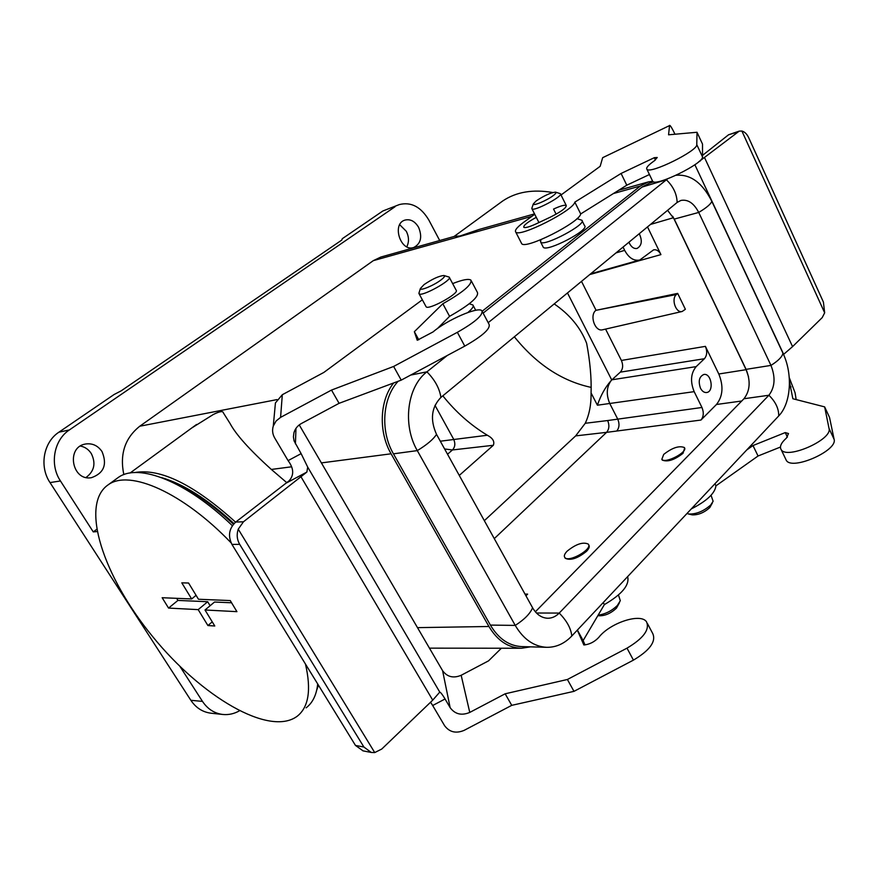 <?xml version="1.0" encoding="UTF-8"?>
<svg xmlns="http://www.w3.org/2000/svg" width="878" height="878" viewBox="0 0 878 878"><rect width="100%" height="100%" fill="white"/><g stroke="black" fill="none" stroke-linecap="round" stroke-linejoin="round"><path stroke-width="1.32" d="M459.271 475.426L493.326 445.289C494.808 441.535 492.821 438.188 487.356 435.247C470.674 425.193 455.825 412.056 442.83 395.824M514.354 336.79C536.48 364.271 562.03 381.129 590.993 387.352M554.194 303.909C569.8 314.565 580.61 327.692 586.636 343.298C590.071 361.451 591.553 378.001 591.081 392.949C591.256 404.484 589.314 414.603 585.253 423.284L575.661 435.883L484.338 520.676M741.734 401.005L716.448 404.495L700.962 420.046L606.577 432.36L494.281 538.62M575.661 435.883L606.588 432.349C609.222 429.155 609.573 425.215 607.664 420.54L701.961 407.48L694.169 391.654C690.108 381.568 690.777 373.227 696.188 366.62L704.419 358.718L620.307 372.151L611.944 379.79L696.188 366.62M623.051 247.08L624.675 250.373C628.824 257.967 633.861 261.172 639.788 260.009L653.583 249.868C656.481 249.297 658.939 250.878 660.936 254.609L647.503 226.897M639.25 233.713C642.542 240.77 641.807 245.686 637.044 248.452C634.103 248.957 631.622 247.333 629.581 243.579L628.988 242.174M700.962 420.046C703.651 416.655 703.98 412.462 701.961 407.48M716.448 404.495C722.901 396.318 723.691 386.155 718.797 373.995L746.113 369.682L748.561 376.925M620.307 372.151C622.985 369.056 623.347 365.16 621.394 360.452L705.407 346.36L718.797 373.995M705.407 346.36C707.405 351.354 707.086 355.469 704.419 358.718M700.468 388.186C698.087 381.151 699.206 376.585 703.827 374.478C711.421 372.832 714.341 391.807 706.603 392.521C704.156 392.729 702.104 391.281 700.468 388.186M123.831 474.636C119.606 454.244 124.917 438.1 139.767 426.225L373.304 260.656L380.854 257.045L454.815 236.281L459.962 236.017L479.158 229.443L534.537 213.892M652.639 181.219L648.26 181.944L640.369 186.004L482.22 311.207M542.977 246.674L543.284 247.267C546.742 252.425 590.301 229.619 584.539 225.657L582.136 220.828M525.955 595.8L527.634 594.121L525.779 595.493M661.968 459.523L662.253 460.083C667.532 462.234 674.458 459.984 683.018 453.311L684.62 448.087M564.894 557.662L565.234 558.287C570.546 560.779 577.647 558.463 586.515 551.329C589.061 548.651 589.829 546.566 588.809 545.073L588.622 544.722M239.387 710.851C234.097 713.825 228.565 715.032 222.814 714.472C214.408 713.419 207.636 709.062 202.489 701.401L179.968 666.446M134.674 472.562C160.411 468.073 194.049 484.601 235.589 522.169M318.44 685.169L316.673 690.295M96.624 529.412L93.277 531.903L97.019 531.574M93.277 531.903L60.45 480.957L50.013 482.582C39.082 466.459 43.494 442.161 58.914 432.185L69.384 429.935C53.843 440.01 49.42 464.627 60.45 480.957M222.814 714.472L211.038 713.21C202.686 712.168 195.959 707.866 190.855 700.293L50.013 482.582M286.843 482.713L271.357 469.445C249.736 449.931 235.952 434.577 229.992 423.372L223.363 412.858C223.012 410.816 219.698 411.343 213.409 414.438L191.788 427.948M499.933 203.005L502.743 200.963C516.198 191.898 532.88 189.088 552.778 192.523M560.691 194.334L561.569 194.587M393.662 382.951C379.592 400.467 378.341 431.998 391.094 453.794L321.392 462.904M417.489 627.638L488.936 626.497L391.094 453.794M488.936 626.497C497.431 640.655 508.296 647.898 521.532 648.249L530.531 646.845M439.702 240.528L428.848 220.06C420.957 206.846 411.123 201.677 399.358 204.563L382.863 210.983L342.288 238.695L341.794 240.067L121.23 390.809L114.074 394.529L58.914 432.185M382.863 210.983L399.358 204.563M406.788 246.784C409.181 241.988 409.016 236.819 406.316 231.298L399.709 224.724M395.034 206.747L69.384 429.935M101.991 451.533C97.842 445.563 92.366 443.05 85.55 444.005C65.707 446.957 71.908 481.594 91.564 477.643C103.922 473.176 107.401 464.473 101.991 451.533M418.597 227.325C414.921 221.223 410.377 218.82 404.956 220.093C391.456 223.824 400.631 252.315 413.736 247.486C420.858 243.733 422.483 237.016 418.597 227.325M86.066 477.467C94.352 471.234 96.075 463.244 91.257 453.498C88.59 449.437 84.99 446.957 80.436 446.046M444.619 448.965L452.466 449.953C455.1 447.056 455.506 443.533 453.706 439.362C455.528 443.522 455.111 447.056 452.477 449.953M440.317 441.206L487.356 435.247M694.169 391.654L597.402 405.208C600.75 395.319 605.37 387.066 611.253 380.459L611.944 379.79M677.673 293.395L595.877 310.351C589.204 315.378 595.097 332.125 602.681 329.766L682.162 311.481L685.378 309.286L677.673 293.395L676.4 294.536C670.913 298.838 675.895 313.457 682.162 311.481M605.579 329.107L621.394 360.452M581.499 281.377L596.041 310.219M746.113 369.682L673.448 217.722L650.477 224.439M672.691 216.24L673.448 217.722M567.166 551.132C575.99 544.053 583.025 541.704 588.282 544.097C593.089 549.068 568.351 563.105 564.774 557.431C563.764 555.928 564.565 553.82 567.166 551.132M619.495 602.67L616.433 608.191C610.748 613.448 604.876 615.983 598.84 615.774L598.511 615.708M618.463 595.021L620.307 600.717L617.377 605.469C611.812 610.879 605.392 614.106 598.148 615.149M440.965 279.972C444.345 277.36 445.3 275.868 443.84 275.494C438.89 275.999 432.283 279.028 424.041 284.604L420.375 288.533C419.805 291.266 433.919 285.416 440.965 279.972M419.113 292.572L419.102 293.812C421.583 297.214 453.257 279.599 449.174 277.097L444.202 275.593M467.853 312.513C472.331 308.771 473.999 306.257 472.891 304.973L469.258 303.777M663.724 454.387C672.23 447.747 679.1 445.464 684.335 447.517C688.539 451.863 664.876 464.232 661.847 459.282L663.724 454.387M712.431 502.82L709.753 507.638C704.09 512.686 698.23 515.101 692.171 514.859L691.721 514.749M711.059 495.291L713.123 501.25L710.851 504.861C703.673 511.259 696.265 514.31 688.615 514.003L687.024 513.454M553.305 195.564C555.928 193.544 556.652 192.392 555.478 192.117C550.495 192.743 544.042 195.695 536.107 200.974L533.286 203.981C532.716 206.44 547.016 200.447 553.305 195.564M532.002 207.812L531.969 208.843C534.087 211.763 563.994 195.794 560.351 193.676L555.818 192.227M540.749 240.385L540.694 242.174C543.998 247.025 587.448 223.879 581.851 220.246L576.978 218.644M676.071 175.282C690.426 174.031 702.356 182.723 711.838 201.347C710.796 204.113 706.428 207.812 698.723 212.443L674.249 219.094L746.091 369.353C750.756 381.085 750.042 390.886 743.951 398.744L535.35 611.801M674.249 219.094L667.598 210.314M447.33 355.447L426.917 371.833C407.151 386.715 402.267 424.963 417.302 450.612L515.243 625.41C523.453 639.283 533.934 646.581 546.698 647.316C556.114 647.426 564.477 643.651 571.798 636.001L778.731 415.92C778.819 408.621 775.537 401.729 768.898 395.254L743.951 398.744M711.838 201.347L782.956 353.197C782.331 356.688 778.336 360.748 770.961 365.402L698.723 212.443C693.872 203.147 687.935 199.152 680.9 200.436L677.147 202.434L440.932 397.394C431.394 407.293 429.924 419.618 436.52 434.358L532.584 607.774C536.535 614.512 541.616 618.002 547.828 618.255C552.075 618.222 555.873 616.488 559.22 613.074L768.898 395.254C774.967 387.286 775.658 377.331 770.961 365.402L746.091 369.353M398.14 381.282C382.413 397.975 380.13 431.153 393.443 453.827L490.385 625.092C498.506 638.701 508.922 645.868 521.62 646.592L546.698 647.316M653.693 181.878L649.336 183.195L641.994 187.091L483.13 313.117M667.609 178.827L488.19 322.676M782.956 353.197C792.977 373.852 791.1 403.309 778.731 415.92M698.614 161.881L739.232 131.118L728.553 134.784L702.51 155.395M739.232 131.118L741.899 131.041C744.676 131.799 746.937 134.016 748.693 137.692L823.421 302.109L824.661 312.809L822.214 317.616L792.56 346.623L783.527 354.449M746.695 449.986L752.984 445.552L785.239 432.58L788.51 433.545L786.436 438.067C781.08 442.863 779.335 446.737 781.19 449.668C786.853 459.831 832.761 439.571 829.03 428.431L824.64 406.876L792.856 398.744L789.465 381.689M669.541 125.587L602.659 157.678L669.541 125.587L668.564 134.806L697.011 132.26L702.521 144.113L702.51 156.91C703.893 163.198 656.085 186.707 652.749 181.439L652.398 180.725M649.435 174.524L626.782 185.203L580.698 213.936C579.546 222.551 525.34 249.813 521.697 243.678L521.312 242.921M669.651 125.345C670.43 125.477 672.197 128.418 674.952 134.18L674.984 134.235M561.009 194.993L600.168 166.304L602.659 157.678M796.17 399.589L795.095 392.839L789.267 377.65M697.011 132.26L696.781 144.618C698.054 150.687 650.17 174.338 646.932 169.311C645.791 167.917 648.249 165.086 654.33 160.817L657.238 157.491L654.34 157.678L621.086 173.449L574.827 202.127C573.521 210.49 519.216 237.905 515.726 232.033C514.343 230.157 517.877 226.283 526.306 220.411L534.713 214.254M556.114 214.177L553.546 209.074C560.438 205.902 564.675 204.706 566.255 205.485C566.442 207.812 561.207 211.664 550.55 217.053L536.195 223.835C529.412 226.941 525.274 228.093 523.793 227.314C523.332 225.481 527.491 222.156 536.282 217.327M792.56 346.623L704.672 157.886M824.661 312.809L741.899 131.041M655.438 159.994L654.34 157.678M626.782 185.203L621.086 173.449M580.698 213.936L574.827 202.127M714.933 483.767L715.954 485.83L758.054 456L780.432 447.056M752.984 445.552L758.054 456M785.239 432.58L787.401 437.123M785.678 459.04L786.337 460.412C792.088 470.762 837.919 450.623 834.1 439.307L829.534 417.423L824.64 406.876M691.293 508.922C706.68 501.118 714.911 493.425 715.954 485.83M430.56 702.224L432.678 705.506L445.058 698.987C442.512 694.696 440.745 692.413 439.768 692.116L432.722 700.15L381.787 749.022L374.73 752.578L371.284 752.457L363.887 747.024L355.469 745.422L363.042 750.855M355.469 745.422L231.946 544.426L239.694 544.36L363.887 747.024M273.288 426.028L276.065 421.023L280.587 417.368L282.31 394.716L275.429 402.914L273.288 426.028C272.048 430.143 272.498 434.072 274.627 437.837L288.083 460.621C293.856 468.38 294.196 475.108 289.103 480.804L235.732 522.059C229.026 528.402 227.764 535.854 231.946 544.426M239.694 544.36C236.972 539.597 236.478 534.537 238.234 529.171L243.458 521.795L306.872 472.068L307.695 467.085L301.132 453.641L288.083 460.621M482.351 311.657L489.057 324.311C490.648 328.701 482.549 335.967 464.78 346.119L401.224 380.13L339.084 403.32L301.428 423.492C297.609 425.621 295.107 428.716 293.921 432.799L293.417 436.849L294.075 440.888L301.132 453.641M445.058 698.987L450.151 707.668C455.024 714.242 461.565 715.833 469.763 712.42L461.169 675.281C453.41 678.507 447.231 676.982 442.6 670.693L450.151 707.668M299.233 424.908L442.6 670.693M577.318 630.13L583.859 644.979C589.555 644.43 594.527 641.906 598.763 637.406C609.793 622.985 640.633 612.734 646.504 621.789C649.939 629.57 643.442 638.361 627.002 648.151L567.397 679.484L505.157 693.796L469.763 712.42M501.393 648.227L488.552 660.849L461.169 675.281M505.157 693.796L511.753 705.341L464.144 730.364C455.978 733.756 449.459 732.197 444.575 725.667L432.678 705.506M275.429 402.914L274.88 408.775M282.31 394.716L323.828 372.448L422.34 299.793M339.084 403.32L331.511 390.073L280.587 417.368M585.033 644.902L583.135 640.589L604.371 604.602C622.019 594.285 629.767 584.967 627.616 576.637M511.753 705.341L573.982 691.348L633.433 660.124C649.819 650.346 656.261 641.5 652.76 633.587L647.437 623.545M301.099 476.952L432.722 700.15M238.234 529.171L374.73 752.578M567.397 679.484L573.982 691.348M577.384 630.064L583.135 640.589M603.263 602.538L604.371 604.602M471.354 280.971L477.423 292.462C478.872 297.005 469.598 304.962 449.58 316.332L437.431 328.559M456.264 290.322C459.117 293.57 428.563 310.318 426.148 306.828L425.852 306.29M449.58 316.332L442.83 303.755L414.35 331.697L417.237 340.258L433.084 331.906C446.825 320.042 478.334 306.268 481.868 310.735C483.372 314.961 475.207 322.149 457.361 332.312L393.629 366.455L331.511 390.073M418.773 339.808L414.35 331.697M401.224 380.13L393.629 366.455M452.631 283.605C462.53 279.709 468.622 278.546 470.904 280.115C472.265 284.483 462.904 292.363 442.83 303.755M188.572 583.014L198.461 599.246L230.255 600.574L236.928 611.659L205.013 609.99L214.781 626.003L207.91 625.542L198.187 609.628L168.565 608.081L162.156 597.72L191.656 598.961L181.801 582.838L188.572 583.014M191.656 598.961L196.068 595.328M176.643 598.324L177.927 600.42L207.68 601.737L210.116 605.732M168.565 608.081L177.927 600.42M198.187 609.628L207.68 601.737M207.91 625.542L212.256 621.865M205.013 609.99L214.539 602.034L231.583 602.78M317.693 683.951C316.541 694.882 312.678 702.839 306.104 707.844M116.313 478.894L118.508 477.303C138.768 462.86 186.608 481.462 232.352 525.692M305.456 664.042C311.46 689.932 308.661 707.372 297.049 716.36C269.129 736.84 201.336 696.539 152.629 636.561C103.461 576.923 79.229 504.268 108.367 484.678C129.626 469.214 182.92 492.503 231.079 542.813M585.253 423.284L607.664 420.54M493.326 445.289L452.466 449.953L447.528 454.222M640.369 186.004L613.393 193.555M531.87 216.339L373.304 260.656M139.767 426.225L276.998 399.6M525 594.077L527.634 594.121M190.855 700.293L202.489 701.401M434.994 405.34L453.728 439.362M291.32 466.833L271.357 469.445M616.718 431.032C619.352 427.805 619.692 423.844 617.75 419.135L609.727 403.474C606.029 394.54 606.533 386.869 611.253 380.459M597.402 405.208L591.081 392.949M567.473 292.945L611.746 379.965M615.994 252.897L624.675 250.373M595.877 310.351L676.4 294.536M660.936 254.609L589.742 274.573M571.798 636.001C571.007 628.439 566.815 620.79 559.22 613.074L536.436 613.009M490.385 625.092L515.243 625.41C524.44 619.484 530.224 613.601 532.584 607.774M393.443 453.827L417.302 450.612C427.015 444.674 433.414 439.263 436.52 434.358M410.663 375.082L426.917 371.833C434.829 379.801 439.494 388.317 440.932 397.394M641.994 187.091L666.358 179.76C673.25 186.399 676.839 193.95 677.147 202.434M728.553 134.784L737.531 132.018M700.216 161.08L700.227 160.433M789.333 387.637L791.056 386.935M783.648 354.295L694.871 164.735M702.51 156.91L696.781 144.618M829.03 428.431L834.1 439.307M243.458 521.795L235.732 522.059M286.59 482.9L306.872 472.068M295.414 443.884L295.974 428.354M307.695 467.085L439.768 692.116M627.002 648.151L633.433 660.124M464.78 346.119L457.361 332.312M167.676 480.079C188.199 487.762 210.138 502.468 233.482 524.199M130.043 473.022L196.573 424.458M454.069 236.489L502.743 200.963M618.672 190.263L648.26 181.944M429.452 648.151L521.532 648.249M590.631 273.837L639.788 260.009M564.774 557.431L565.234 558.287M598.84 615.774L597.885 615.599M420.375 288.533L418.894 293.285M456.34 290.552L449.382 277.492M426.148 306.828L419.102 293.812M475.722 310.307L473.231 305.621M661.847 459.282L662.253 460.083M692.171 514.859L688.615 514.003M533.286 203.981L531.794 208.415M566.255 205.485L560.526 194.027M538.927 222.551L531.969 208.843M541.002 239.639L540.398 241.384M543.284 247.267L540.694 242.174M652.749 181.439L646.932 169.311M521.697 243.678L515.726 232.033M781.19 449.668L786.337 460.412M371.284 752.457L362.844 750.822M161.289 477.522C183.458 483.921 207.691 499.286 234.009 523.617M118.508 477.303L108.367 484.678"/></g></svg>
